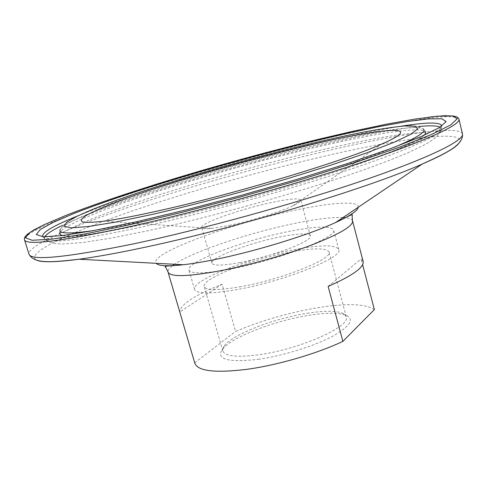 <?xml version="1.0" encoding="UTF-8"?>
<svg xmlns="http://www.w3.org/2000/svg" width="487" height="487" viewBox="0 0 487 487"><rect width="100%" height="100%" fill="white"/><g stroke="black" fill="none" stroke-linecap="round" stroke-linejoin="round"><path stroke-width="0.37" stroke-dasharray="2.44 1.83" d="M258.238 359.321C282.515 355.9 313.232 346.427 331.769 336.73C350.415 326.302 355.005 319.052 345.526 314.986C337.966 312.569 325.821 312.666 309.105 315.29C275.003 320.525 232.025 336.961 222.522 349.094C215.662 359.333 227.563 362.742 258.238 359.321M307.157 313.275C323.076 310.761 334.599 310.639 341.734 312.904L344.778 314.535L346.239 316.702C351.462 326.193 299.889 349.325 258.719 354.773C236.962 357.58 224.988 356.301 222.79 350.938L222.936 348.327L224.702 345.362C233.65 333.948 274.662 318.291 307.157 313.275M229.353 225.408C251.055 220.903 280.135 211.912 292.772 205.873C298.379 203.225 301.039 201.289 300.765 200.072C299.03 197.935 289.144 198.781 271.119 202.622C240.231 209.173 199.743 223.484 201.709 227.539C202.093 228.726 205.374 229.012 211.547 228.403L229.353 225.408M239.823 262.603C272.093 256.679 313.671 240.645 310.383 235.872C308.466 233.017 298.494 233.334 280.475 236.828C249.606 242.788 209.58 257.873 211.9 263.187C213.269 265.926 222.571 265.732 239.823 262.603M229.243 269.305C277.073 260.648 338.739 236.755 333.583 229.913C330.545 225.676 315.686 226.181 289.004 231.422C244.194 240.158 185.87 262.012 188.944 270.023C190.788 274.011 204.223 273.773 229.243 269.305M235.093 289.935C282.904 281.845 344.145 257.246 338.757 249.454C335.567 244.638 320.641 244.718 293.971 249.691C249.174 257.976 191.208 280.421 194.575 289.436C196.565 293.935 210.074 294.099 235.093 289.935M239.537 286.898C280.755 279.873 333.528 258.719 328.987 251.919C326.308 247.767 313.47 247.822 290.471 252.089C251.511 259.254 201.186 278.795 204.217 286.52C206.001 290.429 217.774 290.556 239.537 286.898M374.357 309.586C365.506 303.748 346.689 303.109 317.901 307.674C289.053 312.581 261.604 320.507 235.556 331.446L222.084 284.225C194.41 295.329 180.306 304.564 179.764 311.923L194.824 363.284M363.138 261.44L361.104 258.889L362.62 264.691M194.715 362.845L235.556 331.446M222.084 284.225L179.764 311.923M328.135 286.405L361.104 258.889M343.018 217.543C332.037 217.129 316.063 219.065 295.085 223.35C250.178 232.439 193.242 251.438 174.486 264.283M172.337 265.829C169.062 268.367 167.638 270.474 168.07 272.148M352.57 220.982C352.077 219.327 349.776 218.255 345.654 217.762M358.213 207.279C359.303 200.51 331.306 202.47 295.073 210.201C231.709 223.192 148.145 253.818 156.175 263.309M458.687 143.513C469.973 128.471 399.517 138.466 320.75 157.058C255.042 172.526 181.438 193.71 122.797 214.28C65.033 234.618 23.394 254.518 37.207 260.393M462.48 133.876C459.363 124.495 393.618 135.009 320.702 152.328C257.623 167.309 187.477 187.288 129.469 206.945C72.234 226.418 27.595 245.789 28.995 254.092M458.973 119.254C456.179 111.261 390.562 122.864 317.615 140.615C254.506 155.968 184.226 175.91 125.956 195.117C68.472 214.14 23.443 232.597 24.472 239.75M400.99 126.249C376.615 130.169 347.274 136.281 312.958 144.566C231.069 164.302 132.708 193.704 77.774 215.881M42.728 236.743L43.404 237.327C49.437 241.229 81.384 236.962 139.258 224.537C199.457 211.255 281.431 188.761 342.501 168.727C403.699 148.651 438.489 133.219 441.496 126.93L441.77 126.078M44.713 236.816L44.384 238.393L45.376 239.622C51.494 243.628 83.307 239.507 140.828 227.259C200.65 214.158 281.997 191.841 342.629 171.862C403.382 151.841 437.971 136.33 440.991 129.913L441.204 128.343L440.108 127.162M418.704 126.535C393.003 129.365 357.835 136.153 313.196 146.891C222.51 168.605 110.135 202.976 62.738 225.25M62.695 235.525C72.143 237.693 101.205 233.535 149.88 223.04C202.622 211.419 272.951 192.249 327.611 174.547C382.332 156.814 416.89 142.259 424.031 135.319M59.858 232.457L59.962 232.938L63.225 232.049L83.076 222.522C101.436 214.755 124.751 206.208 153.015 196.888C204.503 180.16 257.355 165.276 311.583 152.236C347.334 143.762 376.859 137.888 400.162 134.625C413.493 132.902 420.111 132.653 422.101 132.598C424.195 132.622 425.175 132.324 425.041 131.691L424.883 131.228C417.505 126.34 366.894 135.039 308.569 149.046C206.269 173.287 68.862 217.372 59.858 232.457L60.175 229.578C69.452 214.603 105.076 204.741 152.017 188.171C199.153 172.873 255.486 157.003 305.599 144.858C333.778 138.04 358.286 132.841 379.123 129.262C399.291 126.608 413.171 122.858 423.13 128.921C415.928 124.234 365.664 133.018 307.644 147.013C205.861 171.247 69.057 214.974 60.175 229.578M94.387 230.454C108.93 228.263 127.35 224.696 149.655 219.753C229.937 202.184 348.083 166.901 394.257 147.293M341.734 312.904L345.526 314.986M292.772 205.873L381.638 144.115M310.383 235.872L300.765 200.072M338.757 249.454L333.583 229.913M346.239 316.702L328.987 251.919M43.897 224.799C69.172 213.318 105.381 200.194 152.516 185.419M135.824 221.877L106.294 228.153C88.89 231.514 74.42 233.967 62.884 235.507L48.706 236.773C44.317 236.852 42.546 237.035 43.404 237.327L46.429 240.493L50.082 242.38L55.877 243.646L62.957 243.993L83.295 242.447L111.06 238.125L145.838 231.185C211.583 217.025 302.275 191.519 362.158 170.395C378.947 164.369 392.875 159.054 403.96 154.452C413.554 150.294 421.572 146.41 428.018 142.794C434.824 138.874 439.152 134.576 440.991 129.913L441.496 126.93L440.522 127.046L427.568 133.718L408.209 141.942L380.95 152.139L346.677 163.809C320.787 172.136 293.04 180.586 263.437 189.151C218.566 201.807 174.005 213.215 135.824 221.877M423.13 128.921L424.883 131.228M430.258 116.929C401.714 120.624 363.953 128.203 316.976 139.659M222.79 350.938L204.217 286.52M194.575 289.436L188.944 270.023M211.9 263.187L201.709 227.539M211.547 228.403L103.567 221.232M224.702 345.362L222.522 349.094"/><path stroke-width="0.73" d="M161.124 210.226C236.207 193.528 345.429 160.473 381.638 144.115C431.549 122.28 375.587 128.799 300.01 147.33C242.076 161.349 174.243 181.121 127.984 197.734C108.79 204.735 94.113 210.92 85.895 215.638C81.658 218.486 80.446 220.562 82.248 221.865C85.943 222.65 93.047 222.437 103.567 221.232C117.452 219.4 136.64 215.735 161.124 210.226M352.57 220.982C353.142 226.078 339.579 234.052 311.875 244.912C284.846 255.164 247.743 265.585 218.602 271.082C187.063 276.707 170.213 277.06 168.07 272.148L194.824 363.284C197.838 371.155 215.108 373.176 246.641 369.359C277.292 365.244 316.714 353.763 342.872 341.387L328.135 286.405C352.594 275.63 364.258 267.308 363.138 261.44L352.57 220.982C352.144 218.182 352.071 216.1 352.338 214.724L350.616 215.126L335.677 222.498C350.165 215.808 357.677 210.737 358.213 207.279M362.62 264.691L374.357 309.586L342.872 341.387M174.486 264.283L172.337 265.829M345.654 217.762L343.018 217.543M156.175 263.309C158.409 265.999 167.461 266.474 183.331 264.745C191.154 263.851 200.218 262.396 210.518 260.393C251.657 252.516 307.735 235.446 335.677 222.498L422.199 164.07C442.872 155.055 455.035 148.2 458.687 143.513M37.207 260.393C42.753 262.536 56.711 262.146 79.077 259.23C94.831 257.112 114.165 253.672 137.078 248.912C229.042 230.156 366.668 188.81 422.199 164.07C446.938 152.778 463.399 145.126 462.48 133.876L458.973 119.254C458.401 117.501 456.447 116.417 453.117 115.991L444.345 115.729L430.258 116.929M168.07 272.148C166.992 269.53 165.982 267.704 165.05 266.663L166.724 266.121L183.331 264.745L79.077 259.23C52.048 262.292 33.999 264.21 28.995 254.092C30.803 261.026 65.477 257.653 133.03 243.975C201.21 229.602 295.749 203.529 363.046 180.519C430.551 157.447 464.421 140.286 462.48 133.876M28.995 254.092L24.472 239.75C25.957 245.704 60.467 241.473 127.996 227.076C196.176 212.046 290.995 185.876 358.633 163.395C426.478 140.853 460.684 124.721 458.973 119.254M316.915 139.672C229.584 160.972 127.174 191.446 66.22 215.284L44.195 224.659L29.987 232.366L25.409 237.79L32.179 240.268L51.573 239.196L83.965 234.156L128.379 225.061L182.181 212.289L241.199 196.748L300.29 179.764L354.268 162.847L398.871 147.415L431.366 134.552L450.7 124.915L457.232 118.743L452.24 115.924L437.515 116.174L414.924 119.084L386.27 124.228L353.148 131.216L316.915 139.672M313.75 141.108C230.114 161.477 131.533 190.837 73.987 213.458L53.302 222.328L40.184 229.554L36.306 234.57L43.221 236.767L62.026 235.605L92.956 230.722L135.002 222.06L185.687 210L241.144 195.39L296.662 179.441L347.499 163.535L389.71 148.973L420.719 136.774L439.457 127.564L446.147 121.586L441.892 118.779L428.292 118.895L407.083 121.567L379.939 126.407L348.388 133.036L313.75 141.108M77.774 215.881C53.059 225.834 41.377 232.786 42.728 236.743M441.77 126.078C440.893 121.987 427.3 122.042 400.99 126.249M440.108 127.162C437.076 125.622 429.942 125.415 418.704 126.535M424.031 135.319C425.912 133.493 426.192 132.129 424.883 131.228M60.175 229.578C58.063 233.748 69.464 234.04 94.387 230.454M59.858 232.457C59.201 233.906 60.145 234.929 62.695 235.525M305.325 144.919C231.471 162.828 143.288 189.175 94.417 208.661L77.074 216.228L66.597 222.273L64.308 226.309L71.352 227.861L88.415 226.54L115.468 222.109L151.494 214.59C192.718 205.149 241.321 192.328 287.677 178.632L330.655 165.233L366.772 152.869L393.861 142.368L410.858 134.284L417.706 128.878L415.113 126.163L404.253 125.987C393.435 127.016 379.757 129.073 363.217 132.154C345.466 135.709 326.168 139.964 305.325 144.919M394.257 147.293C417.462 137.529 427.087 131.405 423.13 128.921M62.738 225.25C52.529 230.077 46.521 233.93 44.713 236.816M24.472 239.75C24.058 237.942 25.184 235.994 27.856 233.906L33.536 230.132L43.897 224.799M152.516 185.419C206.683 168.472 261.501 153.216 316.976 139.659"/></g></svg>
